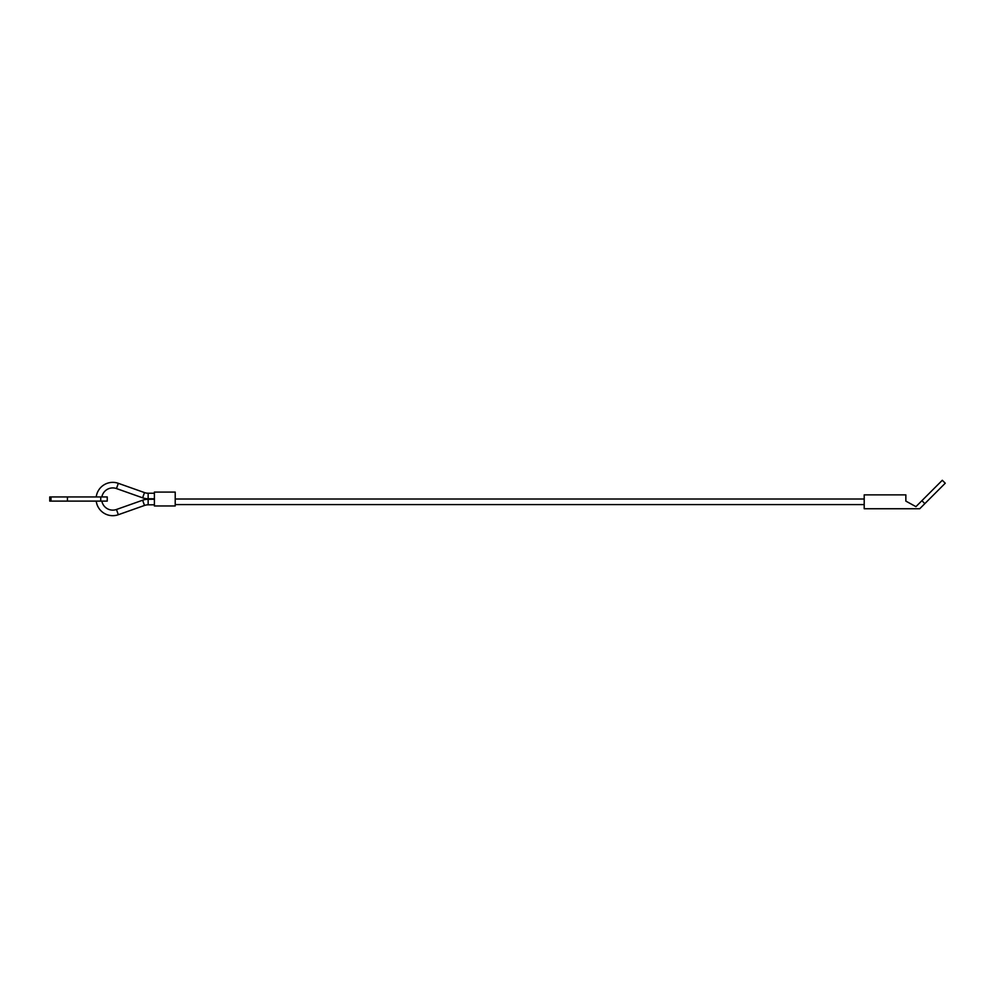 <?xml version="1.0" encoding="UTF-8"?>
<svg xmlns="http://www.w3.org/2000/svg" width="995" height="995" viewBox="0 0 995 995"><rect width="100%" height="100%" fill="white"/><g stroke="black" fill="none" stroke-linecap="round" stroke-linejoin="round"><path stroke-width="1.49" d="M96.229 496.94A16.654 16.654 0 0 1 118.318 483.321L116.465 488.557A11.107 11.107 0 0 0 101.851 496.94M154.399 504.801L148.155 504.826A11.107 11.107 0 0 0 144.486 505.46L118.318 514.726A16.654 16.654 0 0 1 96.229 501.107M101.851 501.107A11.107 11.107 0 0 0 116.465 509.49L118.318 514.726M144.486 492.587L142.633 497.823A16.654 16.654 0 0 0 148.143 498.781L148.155 493.221A11.107 11.107 0 0 1 144.486 492.587L118.318 483.321M144.486 505.46L142.633 500.224A16.654 16.654 0 0 1 148.143 499.266L148.155 504.826M175.219 499.017L864.207 499.017M864.207 504.577L175.219 504.577M154.399 505.957L154.399 492.077L175.219 492.077L175.219 505.957L154.399 505.957M50.981 496.94L107.236 496.94L107.236 501.107L49.75 501.107L49.75 496.94L50.981 496.94L50.981 501.107M49.75 501.107L49.75 496.94M924.84 503.632L945.25 483.222L942.302 480.274L921.892 500.684L924.84 503.632L919.728 508.743L864.207 508.743L864.207 494.863L905.848 494.863L905.848 501.107L915.935 506.654L921.892 500.684M100.756 496.94L100.756 501.107M67.436 496.94L67.436 501.107M142.633 500.224L116.465 509.49M154.399 493.246L148.155 493.221M154.399 499.254L148.143 499.266M154.399 498.793L148.143 498.781M142.633 497.823L116.465 488.557"/></g></svg>
